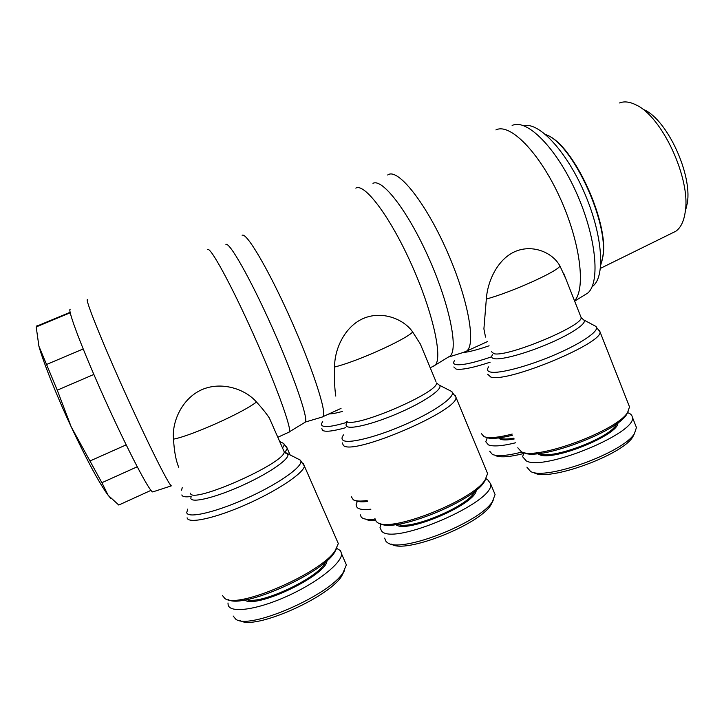 <?xml version="1.0" encoding="UTF-8"?>
<svg xmlns="http://www.w3.org/2000/svg" width="724" height="724" viewBox="0 0 724 724"><rect width="100%" height="100%" fill="white"/><g stroke="black" fill="none" stroke-linecap="round" stroke-linejoin="round"><path stroke-width="1.09" d="M273.229 426.816L269.373 418.065C266.179 413.241 261.871 407.884 256.468 401.992C245.382 389.168 221.698 380.978 201.833 389.675C181.995 398.435 171.733 421.839 173.516 439.151C174.194 451.305 175.941 460.699 178.756 467.315M336.606 539.688L338.316 543.579L335.085 550.801C320.759 573.381 236.902 609.626 224.766 598.377L222.54 595.599M228.332 599.689C242.802 608.748 320.642 574.331 334.144 553.073L336.959 547.887M344.579 560.756L346.38 564.856L343.04 572.756C328.777 595.761 248.784 630.414 235.734 619.138L233.155 616.015M227.979 602.965L228.16 605.047C230.205 613.49 257.138 609.834 287.256 596.151C317.393 582.567 341.755 563.109 341.592 553.932L340.552 550.692L336.696 548.367M240.35 620.658C254.314 630.342 328.171 597.879 341.547 576.322L344.497 570.512M367.159 500.519C360.452 501.442 355.828 501.198 353.285 499.795L351.312 496.727M423.567 351.792L420.327 344.018L412.707 332.026C403.657 318.813 381.801 310.37 363.113 318.56C344.452 326.796 334.37 349.538 334.606 366.996C334.244 379.249 334.642 388.951 335.791 396.091M486.465 470.89L487.596 473.605L485.08 479.985C472.537 500.673 390.136 533.108 377.503 522.511L376.254 521.615L374.833 518.303M380.326 523.588C393.784 533.154 472.066 502.022 484.094 482.175L486.202 478.256M493.877 491.686L495.071 494.546L492.465 501.533C479.894 522.628 401.132 553.489 387.675 542.783L386.127 541.643L384.616 538.131M380.969 523.868L380.028 527.452L381.494 530.891C392.254 546.593 495.949 501.705 490.601 483.777L487.569 479.587L485.831 478.872M391.476 544.095C404.445 554.285 478.899 525.117 490.89 504.981L493.153 500.492M355.457 500.574C357.747 501.841 361.783 502.13 367.566 501.47M375.195 519.144C369.195 519.778 364.95 519.425 362.462 518.076L361.312 517.235L360.208 514.683M357.303 501.298L356.036 504.936L357.104 507.515C359.176 509.452 363.774 510.013 370.896 509.189M365.91 519.289C367.946 520.393 371.24 520.809 375.792 520.52M387.657 174.991L388.345 174.602C398.417 168.737 425.549 202.548 446.817 250.712C468.193 298.813 476.274 344.389 466.627 351.095L463.514 352.371M512.194 434.074C498.32 437.604 488.917 438.463 483.985 436.635L481.351 433.576M565.933 279.066L559.978 266.061C552.765 252.522 532.556 243.879 514.954 251.599C497.37 259.364 487.469 281.482 486.329 299.048L483.904 328.922L485.533 337.085M628.894 405.304L629.518 406.897L627.618 412.427C616.839 430.934 536.122 460.555 521.352 451.776L517.796 447.749M539.335 453.459L539.679 453.604C551.779 460.274 612.993 436.635 616.577 423.784M537.661 453.631L539.317 454.563C552.394 461.803 618.839 434.997 617.943 422.78M523.633 452.654C538.068 461.188 616.079 432.572 626.568 414.571L628.124 411.666M635.772 425.83L636.441 427.522L634.45 433.586C623.464 452.654 545.317 480.836 530.547 471.433L526.909 467.152M523.769 452.708L522.665 456.781L526.239 460.889C543.842 471.523 638.686 432.201 632.26 416.906C631.916 414.942 630.332 413.522 627.509 412.662M534.176 472.826C548.385 481.777 622.278 455.143 632.767 436.943L634.495 433.513M499.669 437.812L500.673 438.346C503.243 439.314 507.642 439.251 513.868 438.165M498.601 437.948L500.338 439.215C503.026 440.228 507.642 440.147 514.203 438.97M486.057 437.441C490.745 439.187 499.605 438.436 512.646 435.187M522.022 452.029C507.479 455.74 497.596 456.545 492.383 454.437L489.686 451.179M487.216 437.821L485.795 441.767L488.438 444.889C493.261 446.771 502.366 446.056 515.75 442.753M495.687 455.704C500.592 457.695 509.805 456.998 523.316 453.613M70.228 312.768L36.2 326.94L38.906 346.208L57.259 390.173L71.196 426.825C56.481 395.268 43.449 362.552 38.906 346.208M110.799 498.393L108.157 495.297L118.772 505.035L150.99 490.356M619.536 102.953C624.251 101.089 629.771 101.749 636.088 104.944C662.026 116.464 690.796 178.566 685.302 211.363C683.999 221.082 680.822 227.716 675.791 231.264L671.926 233.164M685.248 211.779L687.375 202.874C692.189 173.959 667.238 120.121 644.333 109.849M545.507 134.438L546.285 134.773C572.684 144.112 609.373 223.707 602.667 257.31L600.766 265.029M601.608 262.477L602.902 256.531C609.427 223.68 574.141 146.121 547.932 135.587M101.885 482.7L108.157 495.297C99.469 483.532 87.151 460.708 71.196 426.825L101.885 482.7L137.225 466.79M38.453 325.999L36.996 325.556M90.138 460.907L126.175 444.871M93.849 374.453L57.259 390.173M46.906 364.344L83.17 348.977M523.941 125.768C539.027 121.677 567.372 152.167 585.245 194.684C603.255 237.137 605.327 278.324 592.169 286.541L592.169 286.541M495.913 129.931C509.705 122.736 538.792 151.578 559.48 196.629C580.286 241.581 586.105 288.623 574.521 300.822M372.978 183.353C382.127 178.086 407.512 210.467 428.255 256.821C449.097 303.094 458.355 347.891 450.4 355.81L447.667 357.484M512.13 125.505C526.402 118.184 555.905 147.162 576.014 191.869C596.268 236.486 600.558 282.333 587.798 293.03L583.816 295.492M395.811 524.574C405.847 534.267 476.32 504.031 476.238 490.121M397.729 524.312C410.689 530.719 470.437 505.09 474.736 491.325M355.828 188.104C364.507 182.873 389.964 216.349 411.313 264.025C432.744 311.628 442.835 357.348 435.287 365.077L432.373 366.724M242.151 235.309C246.269 231.852 268.378 269.129 290.487 318.705C312.641 368.245 326.958 412.49 323.148 416.572L321.981 417.114M225.915 244.495C229.264 241.544 249.916 277.699 271.437 325.746C292.985 373.756 308.017 417.178 305.519 421.992L322.949 416.807M244.631 600.006C255.997 609.309 327.067 575.064 327.004 560.611M246.712 599.626C260.93 605.373 321.003 576.44 325.429 561.978M207.77 249.59C210.422 246.766 230.938 284.152 253.092 333.583C275.265 382.969 291.383 427.241 289.482 431.748L288.577 432.355M87.441 299.564C84.889 298.795 101.27 339.909 124.284 390.996C147.28 442.065 168.62 484.709 171.335 485.858L153.189 491.777M70.255 309.202C66.997 308.867 82.518 349.936 105.206 400.173C127.858 450.409 149.488 491.659 152.701 491.94M285.084 452.12L287.274 448.527L286.487 446.482M181.851 494.926C182.312 496.755 185.407 497.279 191.136 496.483L190.837 498.384C191.742 503.515 217.209 497.107 244.459 484.456C271.744 471.867 291.455 457.487 287.437 453.912L285.374 452.989M181.525 490.211L182.249 487.695M282.07 442.681L283.627 443.45C284.532 444.364 284.152 445.848 282.487 447.894M283.328 449.812L284.251 451.921C284.604 463.432 190.312 505.008 190.475 493.135M298.071 459.016L300.225 460.075C305.338 464.419 282.487 481.677 250.124 496.691C217.797 511.796 187.625 519.054 186.738 512.574L187.742 509.081M173.516 439.151C191.779 435.685 243.626 412.381 256.468 401.992M187.1 517.823C188.068 524.122 214.928 518.393 246.142 504.547C277.355 490.791 303.528 473.152 304.415 466.12L303.365 463.405M321.809 428.49L322.551 430.346C325.311 432.119 333.031 431.233 345.701 427.676M346.995 422.336C333.42 426.364 325.176 427.504 322.261 425.748C321.13 424.916 321.284 423.567 322.732 421.703M328.913 413.947C331.945 413.92 336.416 413.096 342.334 411.458M347.058 422.572C345.755 424.391 345.728 425.694 346.977 426.499C351.43 429.631 377.041 422.852 401.992 411.594C427.006 400.372 443.758 388.164 439.278 385.132L436.536 382.96C438.518 392.598 353.909 428.825 346.66 421.386M435.92 381.476L420.327 344.027M450.382 390.842L451.55 391.44C457.188 395.159 437.758 409.829 408.092 423.187C378.489 436.608 348.144 444.328 343.04 440.264C341.511 439.142 341.683 437.359 343.547 434.907M334.606 366.996C356.425 361.801 405.078 339.936 412.707 332.026M342.316 442.889L343.357 445.369C352.081 456.292 459.278 410.372 455.921 397.232L455.206 395.34M453.821 366.978L456.066 369.068C461.631 370.091 472.989 367.801 490.13 362.208M491.696 356.787C473.632 362.923 461.668 365.52 455.821 364.57C453.441 364.027 453.007 362.706 454.527 360.624M462.817 352.588C468.781 352.045 477.541 349.783 489.089 345.791M492.582 354.606C490.99 356.805 491.551 358.172 494.275 358.688C501.614 360.145 527.19 353.086 550.367 342.941C573.616 332.805 588.223 322.343 583.49 319.791L583.155 319.619M580.72 316.533L581.073 317.411C584.286 325.384 507.126 357.547 494.012 353.701L491.515 351.755M595.137 325.999L595.454 326.171C601.354 329.32 584.395 341.891 556.819 353.936C529.335 366.018 499.017 374.1 490.501 372.036C487.333 371.294 486.7 369.584 488.609 366.896M486.329 299.048C511.262 292.324 557.009 271.753 559.978 266.061M487.714 374.272L490.763 377.023C506.881 383.249 604.703 342.588 599.924 331.628L599.517 330.524M290.215 455.233L287.274 448.527L283.699 443.486L279.69 441.531M269.373 418.065L284.251 451.921L300.306 460.111L304.415 466.12L338.316 543.579M334.144 553.073L335.085 550.801M341.547 576.322L343.04 572.756M439.278 385.132L451.55 391.44L455.921 397.232L487.596 473.605M484.094 482.175L485.08 479.985M490.89 504.981L492.465 501.533M629.518 406.897L599.924 331.628L595.454 326.171L583.49 319.791L581.073 317.411L563.616 273.219M626.568 414.571L627.618 412.427M632.767 436.943L634.45 433.586M687.375 202.874L685.302 211.363M602.902 256.531L602.667 257.31M675.791 231.264L600.467 268.351M37.919 325.691L70.128 312.288M636.441 427.522L632.26 416.906M466.627 351.095L487.388 341.619M449.079 356.923L465.84 351.638M587.798 293.03L574.648 301.148M495.071 494.546L490.601 483.777M323.148 416.572L341.031 408.417M430.192 367.72L434.708 365.665M450.4 355.81L435.287 365.077M346.38 564.856L341.592 553.932M277.817 437.26L289.401 431.975M305.519 421.992L289.482 431.748"/></g></svg>
